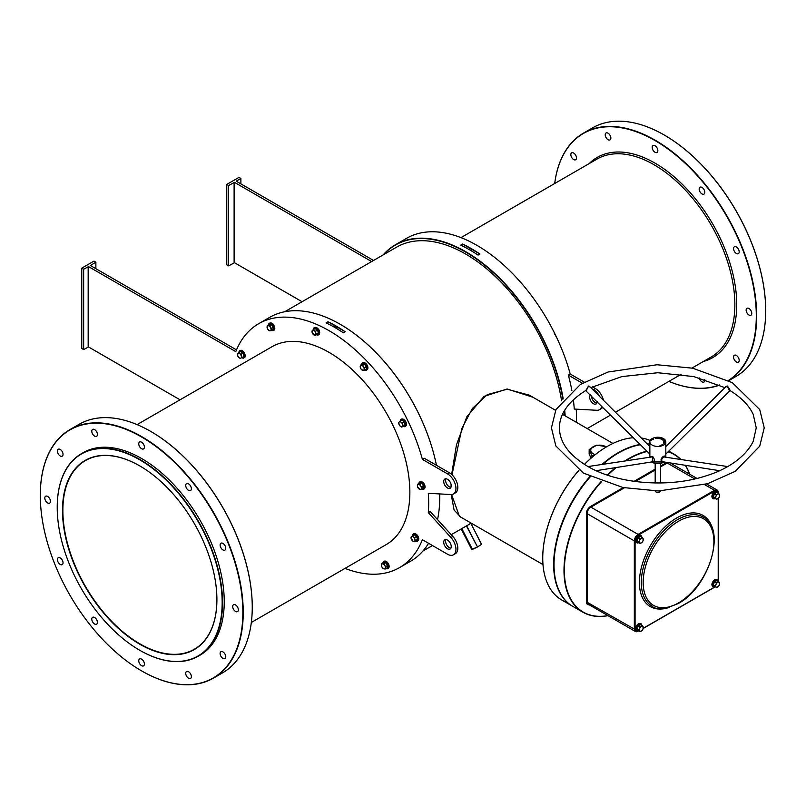 <?xml version="1.0" encoding="UTF-8"?>
<svg xmlns="http://www.w3.org/2000/svg" width="806" height="806" viewBox="0 0 806 806"><rect width="100%" height="100%" fill="white"/><g stroke="black" fill="none" stroke-linecap="round" stroke-linejoin="round"><path stroke-width="1.21" d="M139.7 644.165A109.183 63.039 60 0 1 62.495 510.44A109.183 63.039 60 0 1 139.7 465.868L139.7 465.868A109.183 63.039 60 0 1 216.905 599.593A109.183 63.039 60 0 1 139.7 644.165M139.791 465.928A108.921 62.888 -120 0 0 85.426 460.579A108.921 62.888 -120 0 0 68.732 547.858A108.921 62.888 -120 0 0 139.881 643.843A108.921 62.888 -120 0 0 194.347 649.233A108.921 62.888 -120 0 0 216.905 599.483M564.754 415.614A140.566 81.154 -120 0 0 564.381 410.768M562.87 399.232A140.566 81.154 -120 0 0 484.99 265.446A140.566 81.154 -120 0 0 383.626 254.636M383.112 254.938A140.838 81.315 60 0 1 395.403 244.762A140.838 81.315 60 0 1 494.028 272.74A140.838 81.315 60 0 1 563.192 398.859M564.704 410.234A140.838 81.315 60 0 1 565.147 415.846M340.283 324.334A140.566 81.154 60 0 1 340.374 324.385A140.566 81.154 60 0 1 436.469 465.324A140.838 81.315 -120 0 0 340.182 324.274A140.838 81.315 -120 0 0 269.768 317.302L258.666 323.71A140.838 81.315 60 0 1 422.394 459.37L424.278 458.282L449.365 472.759A11.969 6.911 -120 0 1 457.183 483.308A11.969 6.911 -120 0 1 455.34 492.899L453.466 493.987A11.969 6.911 -120 0 0 455.299 484.396A11.969 6.911 -120 0 0 447.481 473.847L422.394 459.37M439.744 493.927A140.566 81.154 60 0 1 439.764 496.546L439.764 496.758A140.838 81.315 -120 0 0 439.744 493.927M57.226 507.407A116.628 67.341 -120 0 0 139.7 650.24A116.628 67.341 -120 0 0 222.164 602.626A116.628 67.341 -120 0 0 139.7 459.783A116.628 67.341 -120 0 0 57.226 507.407L57.226 507.186A116.9 67.492 60 0 1 81.436 453.677A116.9 67.492 60 0 1 171.517 484.99A116.9 67.492 60 0 1 222.547 602.626A116.9 67.492 60 0 1 198.336 656.144A116.9 67.492 60 0 1 139.881 650.351A116.9 67.492 60 0 1 139.791 650.301M542.74 558.054A90.967 52.521 -60 0 1 542.74 557.943A90.967 52.521 -60 0 1 578.879 470.321M584.4 464.387A90.967 52.521 -60 0 1 607.059 446.544L607.25 446.433A91.229 52.672 120 0 0 584.441 464.407M578.92 470.351A91.229 52.672 120 0 0 542.74 558.165A91.229 52.672 120 0 0 561.631 599.926L572.542 606.223A91.229 52.672 -60 0 1 589.901 476.558M640.468 444.721A91.229 52.672 120 0 0 618.534 452.952L618.343 453.053A90.967 52.521 120 0 0 602.777 464.256A90.967 52.521 -60 0 1 618.343 453.053L618.534 452.952A91.229 52.672 120 0 0 602.848 464.246M590.254 476.729A90.967 52.521 120 0 0 554.024 564.573A90.967 52.521 -60 0 1 554.024 564.462A90.967 52.521 -60 0 1 590.254 476.729M602.082 464.357A91.229 52.672 -60 0 1 618.152 452.73A91.229 52.672 -60 0 1 640.226 444.479M150.893 431.502A143.226 82.696 60 0 1 150.984 431.553A143.226 82.696 60 0 1 252.258 606.978L252.258 607.19A143.498 82.847 -120 0 0 150.793 431.452A143.498 82.847 -120 0 0 79.048 424.339L70.021 429.548A143.498 82.847 60 0 1 180.594 467.994A143.498 82.847 60 0 1 243.231 612.399A143.498 82.847 60 0 1 213.509 678.088A143.498 82.847 60 0 1 141.765 670.985A143.498 82.847 60 0 1 141.675 670.935M40.3 495.458A143.226 82.696 -120 0 0 141.574 670.874A143.226 82.696 -120 0 0 242.858 612.399A143.226 82.696 -120 0 0 141.574 436.983A143.226 82.696 -120 0 0 40.3 495.458L40.3 495.237A143.498 82.847 60 0 1 70.021 429.548M664.325 135.065A143.226 82.696 60 0 1 664.426 135.126A143.226 82.696 60 0 1 765.7 310.542L765.7 310.763A143.498 82.847 -120 0 0 664.235 135.015A143.498 82.847 -120 0 0 592.491 127.912L583.463 133.121A143.498 82.847 60 0 1 694.037 171.567A143.498 82.847 60 0 1 756.673 315.972A143.498 82.847 60 0 1 728.654 380.623M728.372 380.482A143.226 82.696 -120 0 0 756.3 315.972A143.226 82.696 -120 0 0 661.998 144.858A143.226 82.696 -120 0 0 554.699 183.506A143.498 82.847 60 0 1 583.463 133.121M555.576 410.314L529.351 395.182L507.216 389.217L487.368 394.597L472.346 408.501L461.848 428.49L452.005 474.774M451.602 494.541L459.4 516.334L542.992 564.593M460.8 517.14L454.11 510.087L451.229 494.552M451.058 487.026L451.098 484.527M451.652 474.462L456.458 444.872L466.785 416.863L484.053 396.401L507.125 388.986L532.897 397.227M188.554 678.249A3.99 2.307 60 0 1 185.944 674.733A3.99 2.307 60 0 1 186.559 671.539A3.99 2.307 60 0 1 188.554 671.73A3.99 2.307 60 0 1 191.153 675.247A3.99 2.307 60 0 1 190.548 678.451A3.99 2.307 60 0 1 188.554 678.249M141.574 665.665A3.99 2.307 60 0 1 138.975 662.149A3.99 2.307 60 0 1 139.579 658.955A3.99 2.307 60 0 1 141.574 659.147A3.99 2.307 60 0 1 144.183 662.663A3.99 2.307 60 0 1 143.569 665.867A3.99 2.307 60 0 1 141.574 665.665M94.604 624.015A3.99 2.307 60 0 1 92.005 620.499A3.99 2.307 60 0 1 92.609 617.295A3.99 2.307 60 0 1 94.604 617.497A3.99 2.307 60 0 1 97.214 621.013A3.99 2.307 60 0 1 96.599 624.207A3.99 2.307 60 0 1 94.604 624.015M60.218 564.452A3.99 2.307 60 0 1 57.619 560.936A3.99 2.307 60 0 1 58.223 557.742A3.99 2.307 60 0 1 60.218 557.943A3.99 2.307 60 0 1 62.828 561.46A3.99 2.307 60 0 1 62.213 564.653A3.99 2.307 60 0 1 60.218 564.452M47.635 502.954A3.99 2.307 60 0 1 45.025 499.438A3.99 2.307 60 0 1 45.64 496.234A3.99 2.307 60 0 1 47.635 496.436A3.99 2.307 60 0 1 50.244 499.952A3.99 2.307 60 0 1 49.629 503.146A3.99 2.307 60 0 1 47.635 502.954M60.218 455.974A3.99 2.307 60 0 1 57.619 452.468A3.99 2.307 60 0 1 58.223 449.264A3.99 2.307 60 0 1 60.218 449.466A3.99 2.307 60 0 1 62.828 452.982A3.99 2.307 60 0 1 62.213 456.176A3.99 2.307 60 0 1 60.218 455.974M94.604 436.127A3.99 2.307 60 0 1 92.005 432.61A3.99 2.307 60 0 1 92.609 429.417A3.99 2.307 60 0 1 94.604 429.608A3.99 2.307 60 0 1 97.214 433.124A3.99 2.307 60 0 1 96.599 436.328A3.99 2.307 60 0 1 94.604 436.127M141.574 448.71A3.99 2.307 60 0 1 138.975 445.194A3.99 2.307 60 0 1 139.579 442A3.99 2.307 60 0 1 141.574 442.202A3.99 2.307 60 0 1 144.183 445.708A3.99 2.307 60 0 1 143.569 448.912A3.99 2.307 60 0 1 141.574 448.71M188.554 490.36A3.99 2.307 60 0 1 185.944 486.844A3.99 2.307 60 0 1 186.559 483.65A3.99 2.307 60 0 1 188.554 483.852A3.99 2.307 60 0 1 191.153 487.368A3.99 2.307 60 0 1 190.548 490.562A3.99 2.307 60 0 1 188.554 490.36M222.93 549.924A3.99 2.307 60 0 1 220.33 546.408A3.99 2.307 60 0 1 220.935 543.204A3.99 2.307 60 0 1 222.93 543.405A3.99 2.307 60 0 1 225.539 546.921A3.99 2.307 60 0 1 224.924 550.115A3.99 2.307 60 0 1 222.93 549.924M235.523 611.422A3.99 2.307 60 0 1 232.914 607.905A3.99 2.307 60 0 1 233.528 604.712A3.99 2.307 60 0 1 235.523 604.913A3.99 2.307 60 0 1 238.123 608.429A3.99 2.307 60 0 1 237.518 611.623A3.99 2.307 60 0 1 235.523 611.422M222.93 658.401A3.99 2.307 60 0 1 220.33 654.885A3.99 2.307 60 0 1 220.935 651.681A3.99 2.307 60 0 1 222.93 651.883A3.99 2.307 60 0 1 225.539 655.399A3.99 2.307 60 0 1 224.924 658.593A3.99 2.307 60 0 1 222.93 658.401M748.965 308.476A3.99 2.307 -120 0 0 746.971 308.285A3.99 2.307 -120 0 0 746.356 311.479A3.99 2.307 -120 0 0 748.965 314.995A3.99 2.307 -120 0 0 750.96 315.186A3.99 2.307 -120 0 0 751.565 311.993A3.99 2.307 -120 0 0 748.965 308.476M699.286 377.923A3.99 2.307 -120 0 0 701.986 381.822A3.99 2.307 -120 0 0 703.981 382.014A3.99 2.307 -120 0 0 704.746 379.475M736.372 246.979A3.99 2.307 -120 0 0 734.377 246.777A3.99 2.307 -120 0 0 733.772 249.971A3.99 2.307 -120 0 0 736.372 253.487A3.99 2.307 -120 0 0 738.367 253.689A3.99 2.307 -120 0 0 738.981 250.485A3.99 2.307 -120 0 0 736.372 246.979M701.986 187.415A3.99 2.307 -120 0 0 699.991 187.214A3.99 2.307 -120 0 0 699.386 190.418A3.99 2.307 -120 0 0 701.986 193.934A3.99 2.307 -120 0 0 703.981 194.125A3.99 2.307 -120 0 0 704.595 190.931A3.99 2.307 -120 0 0 701.986 187.415M655.016 145.765A3.99 2.307 -120 0 0 653.021 145.564A3.99 2.307 -120 0 0 652.417 148.767A3.99 2.307 -120 0 0 655.016 152.284A3.99 2.307 -120 0 0 657.011 152.475A3.99 2.307 -120 0 0 657.625 149.281A3.99 2.307 -120 0 0 655.016 145.765M608.046 133.181A3.99 2.307 -120 0 0 606.052 132.98A3.99 2.307 -120 0 0 605.437 136.174A3.99 2.307 -120 0 0 608.046 139.69A3.99 2.307 -120 0 0 610.041 139.891A3.99 2.307 -120 0 0 610.656 136.698A3.99 2.307 -120 0 0 608.046 133.181M573.66 153.029A3.99 2.307 -120 0 0 571.666 152.838A3.99 2.307 -120 0 0 571.051 156.032A3.99 2.307 -120 0 0 573.66 159.548A3.99 2.307 -120 0 0 575.655 159.749A3.99 2.307 -120 0 0 576.27 156.545A3.99 2.307 -120 0 0 573.66 153.029M736.372 355.446A3.99 2.307 -120 0 0 734.377 355.255A3.99 2.307 -120 0 0 733.772 358.448A3.99 2.307 -120 0 0 736.372 361.965A3.99 2.307 -120 0 0 738.367 362.166A3.99 2.307 -120 0 0 738.981 358.962A3.99 2.307 -120 0 0 736.372 355.446M251.331 622.474L386.205 544.604A114.24 65.951 -120 0 0 409.861 492.305A114.24 65.951 -120 0 0 360 377.349A114.24 65.951 -120 0 0 271.965 346.741L137.091 424.611M81.436 453.677L83.129 452.7A116.9 67.492 60 0 1 173.209 484.013A116.9 67.492 60 0 1 224.239 601.649A116.9 67.492 60 0 1 200.029 655.167L198.336 656.144M445.93 478.774A5.32 3.073 -120 0 0 449.365 486.884A5.32 3.073 -120 0 0 450.907 487.388M447.481 479.278A5.32 3.073 -120 0 0 444.821 479.016A5.32 3.073 -120 0 0 444.005 483.278A5.32 3.073 -120 0 0 447.481 487.962A5.32 3.073 -120 0 0 450.141 488.235A5.32 3.073 -120 0 0 450.957 483.963A5.32 3.073 -120 0 0 447.481 479.278M450.907 548.201A5.32 3.073 60 0 1 449.365 547.687A5.32 3.073 60 0 1 445.93 539.577M447.481 548.775A5.32 3.073 60 0 1 444.005 544.09A5.32 3.073 60 0 1 444.821 539.818A5.32 3.073 60 0 1 447.481 540.091A5.32 3.073 60 0 1 450.957 544.775A5.32 3.073 60 0 1 450.141 549.037A5.32 3.073 60 0 1 447.481 548.775M590.536 394.91A5.32 3.073 -120 0 0 590.022 399.232A5.32 3.073 -120 0 0 593.428 403.705A5.32 3.073 -120 0 0 596.087 403.967A5.32 3.073 -120 0 0 597.186 401.539M591.544 395.917A5.32 3.073 -120 0 0 595.302 402.617A5.32 3.073 -120 0 0 596.853 403.131M335.85 328.072A1.33 0.766 0 0 0 336.999 327.317A1.33 0.766 0 0 0 336.606 326.773A1.33 0.766 0 0 0 335.246 326.591A1.33 0.766 0 0 0 334.349 327.206M470.503 250.334A1.33 0.766 -0 0 0 471.661 249.568A1.33 0.766 -0 0 0 471.268 249.024A1.33 0.766 -0 0 0 469.908 248.842A1.33 0.766 -0 0 0 469.011 249.467M606.283 446.998A8.775 5.068 0 0 0 605.739 446.645A8.775 5.068 0 0 0 593.327 446.645A8.775 5.068 0 0 0 593.327 453.818A8.775 5.068 0 0 0 595.221 454.644M607.14 446.776L596.752 445.164L589.156 449.557L591.936 455.551L591.936 457.355M460.74 245.125L462.624 244.037A140.838 81.315 60 0 1 479.923 254.021L478.039 255.109A140.838 81.315 -120 0 0 460.74 245.125M576.23 409.156A140.838 81.315 60 0 1 576.502 417.82A140.838 81.315 60 0 1 576.421 422.354M395.403 244.762L406.496 238.364A140.838 81.315 60 0 1 570.225 374.024L568.341 375.112A140.838 81.315 60 0 1 571.867 390.507M573.338 399.806A140.838 81.315 60 0 1 574.265 409.055L596.914 410.284A11.969 6.911 -120 0 0 599.412 409.73A11.969 6.911 -120 0 0 601.719 406.073M345.26 331.77L343.376 332.848A140.838 81.315 -120 0 0 326.077 322.863L327.961 321.775A140.838 81.315 60 0 1 345.26 331.77L327.961 321.775M453.466 493.987A11.969 6.911 -120 0 1 450.967 494.541L428.318 493.312A140.838 81.315 60 0 1 428.671 503.166A140.838 81.315 60 0 1 428.318 512.616L430.203 511.538L452.851 536.464A11.969 6.911 60 0 1 455.34 553.712L453.466 554.8A11.969 6.911 60 0 1 447.481 554.206L422.394 539.718A140.838 81.315 60 0 1 399.504 567.636A140.838 81.315 60 0 1 345.018 568.381M88.539 266.615L88.539 346.973L83.653 349.582L81.769 348.494L81.769 268.136L83.653 269.224L88.539 266.615L235.775 351.628A140.838 81.315 60 0 1 258.666 323.71M284.72 311.741L396.542 247.18A138.179 79.774 60 0 1 494.249 275.501A138.179 79.774 60 0 1 561.56 400.834M562.971 413.357A138.179 79.774 60 0 1 563.062 414.637M180.05 399.806L88.539 346.973M428.318 512.616L450.967 537.542A11.969 6.911 60 0 1 453.466 554.8M236.501 349.875L90.423 265.537L95.874 262.172L94 261.084L81.769 268.136M650.19 440.539A91.229 52.672 120 0 0 641.254 437.99M633.456 437.729A91.229 52.672 120 0 0 607.25 446.433L607.059 446.544M647.218 443.935A91.229 52.672 -60 0 1 649.858 444.046M399.504 567.636L410.597 561.238A140.838 81.315 -120 0 0 428.56 543.284M437.547 519.618A140.838 81.315 -120 0 0 439.764 496.758M466.412 525.935L464.931 526.792M589.156 449.557L589.156 454.06L591.04 458.13M591.936 455.551L594.223 455.45M373.531 260.459L236.37 181.269M603.442 400.27A11.969 6.911 -120 0 0 595.302 388.502L592.41 386.83M584.269 382.135L570.225 374.024M599.412 409.73L601.286 408.642A11.969 6.911 -120 0 0 602.797 407.141M599.825 396.663A11.969 6.911 -120 0 0 593.428 389.59L591.785 388.643M582.385 383.223L568.341 375.112M371.647 261.547L234.486 182.358L234.486 262.716L228.652 265.859L226.778 264.771L226.778 184.423L228.652 185.511L234.486 182.358M302.059 301.726L234.486 262.716M240.883 183.879L240.883 178.448L238.999 177.36L226.778 184.423M240.883 178.448L236.37 181.058M719.647 385.097A143.498 82.847 60 0 1 668.909 381.389A143.226 82.696 -120 0 0 719.355 384.966M728.705 380.654L735.979 376.452A143.498 82.847 -120 0 0 765.7 310.763M228.652 265.859L228.652 185.511M234.113 262.716L234.113 182.358M213.509 678.088L222.537 672.879A143.498 82.847 -120 0 0 252.258 607.19M95.874 268.68L95.874 262.172M88.166 346.973L88.166 266.615M83.653 349.582L83.653 269.224M472.538 549.329L471.53 549.087L461.213 528.938L471.883 549.198M461.818 528.595L472.346 549.148L477.374 547.052L481.504 544.382L470.885 523.356M461.687 528.665L472.205 549.208L477.354 547.062L481.595 544.312L470.916 523.447L481.595 544.322L477.384 547.042M466.654 525.794L477.384 546.76L466.462 526.016L470.976 523.124M462.624 244.037L479.923 254.021M725.249 387.283L725.42 386.558L727.415 386.034L729.38 388.845C730.307 390.769 730.276 391.101 729.289 389.852M586.002 390.154L588.833 385.933L590.425 387.283M727.637 466.563L663.983 456.952C661.303 458.997 660.94 460.599 662.885 461.767L662.844 461.757M663.479 461.798L662.532 462.05C660.275 460.639 660.588 458.715 663.479 456.246L665.071 456.74M596.138 470.684L653.011 461.747L652.346 457.415L651.691 456.952L588.037 466.563M650.603 456.74L652.92 456.78C655.49 460.72 655.026 462.201 651.55 461.244M728.956 389.983L727.475 386.517L725.642 386.9L665.816 446.574M649.858 446.574L590.042 386.9L588.199 386.517L586.436 390.245M590.304 476.759A91.229 52.672 120 0 0 554.024 564.684A91.229 52.672 120 0 0 572.915 606.444L582.889 612.197A91.229 52.672 -60 0 1 601.256 481.404M647.238 451.471A90.967 52.521 120 0 0 628.69 459.027A90.967 52.521 120 0 0 626.091 460.589M616.389 467.5A90.967 52.521 120 0 0 607.704 475.208M601.629 481.535A90.967 52.521 120 0 0 564.452 574.265A90.967 52.521 120 0 0 607.875 615.593M607.986 615.663A91.229 52.672 -60 0 1 582.889 612.197M607.301 475.077A91.229 52.672 -60 0 1 615.653 467.611M625.144 460.74A91.229 52.672 -60 0 1 628.499 458.705A91.229 52.672 -60 0 1 646.926 451.169M663.479 445.114A7.979 4.604 180 0 1 654.784 446.111A7.979 4.604 180 0 1 649.858 441.859A7.979 4.604 180 0 1 652.195 438.595A7.979 4.604 180 0 1 660.89 437.598A7.979 4.604 180 0 1 665.816 441.859A7.979 4.604 180 0 1 663.479 445.114M660.497 490.955A2.66 1.531 180 0 1 659.721 491.932A2.66 1.531 180 0 1 656.91 492.285A2.66 1.531 180 0 1 655.187 490.955M659.983 445.386L660.769 445.668L659.983 445.386M664.517 442.887A6.911 3.99 0 0 0 664.759 441.859A6.911 3.99 0 0 0 656.054 438.001L655.429 438.444L656.326 438.595A5.854 3.375 180 0 1 663.691 441.859A5.854 3.375 180 0 1 663.489 442.726L664.517 442.988M661.474 445.174L661.998 444.972L661.474 445.174M661.907 444.771L662.814 444.882L661.907 444.771M652.709 439.048L653.505 439.149L652.709 439.048M652.931 439.411L652.024 439.391L652.931 439.411M651.812 440.026L651.288 440.086L651.812 440.026M689.543 474.119A90.967 52.521 120 0 0 685.261 465.294M680.244 459.118A90.967 52.521 120 0 0 668.073 451.844M649.858 444.237A91.229 52.672 120 0 0 647.43 444.156M668.315 451.602A91.229 52.672 -60 0 1 674.118 454.181A91.229 52.672 -60 0 1 680.586 459.178M685.453 465.324A91.229 52.672 -60 0 1 689.664 474.19M664.749 442.071A6.911 3.99 0 0 0 656.054 438.434L656.054 438.001M663.681 442.071A5.854 3.375 180 0 1 663.691 442.293A5.854 3.375 180 0 1 663.55 443.038M413.589 535.174L414.324 534.519L416.742 536.282L417.669 539.416L415.997 540.685M411.191 538.761A2.791 1.612 60 0 1 411.453 536.655A2.791 1.612 60 0 1 413.276 536.836L412.329 535.909L410.939 537.189L412.763 541.058A2.791 1.612 60 0 1 411.191 538.761M414.586 541.239A2.791 1.612 60 0 1 412.763 541.058L414.062 541.783L415.453 540.494L414.848 539.123A2.791 1.612 60 0 1 414.586 541.239M414.848 539.123A2.791 1.612 -120 0 0 413.276 536.836L414.586 537.562L414.848 539.123M415.453 540.494L417.327 539.416L416.188 540.786L414.062 541.783M417.669 539.416L416.45 536.484L414.586 537.562M416.742 536.282L414.193 534.831L412.329 535.909M714.469 586.425L713.018 584.793L714.227 581.66L716.665 580.26L717.018 580.703M717.683 586.959A2.791 1.612 -60 0 1 715.97 586.808A2.791 1.612 -60 0 1 715.97 584.531L715.224 585.902L716.373 587.524L718.65 586.204L719.395 584.834A2.791 1.612 -60 0 1 717.683 586.959M719.395 582.557A2.791 1.612 -60 0 1 719.395 584.834L719.395 582.557L718.65 581.64L717.683 582.406A2.791 1.612 -60 0 1 719.395 582.557M717.683 582.406A2.791 1.612 120 0 0 715.97 584.531L716.373 582.96L717.683 582.406M718.65 581.64L716.786 580.562L714.499 581.882L713.36 584.824L716.373 587.524M714.227 581.66L716.373 582.96M713.018 584.793L715.224 585.902M714.469 498.259L713.018 496.627L714.227 493.484L716.665 492.083L717.018 492.526M717.683 498.793A2.791 1.612 -60 0 1 715.97 498.642A2.791 1.612 -60 0 1 715.97 496.355L715.224 497.725L716.373 499.347L718.65 498.027L719.395 496.667A2.791 1.612 -60 0 1 717.683 498.793M719.395 494.38A2.791 1.612 -60 0 1 719.395 496.667L719.395 494.38L718.65 493.474L717.683 494.229A2.791 1.612 -60 0 1 719.395 494.38M717.683 494.229A2.791 1.612 120 0 0 715.97 496.355L716.373 494.783L717.683 494.229M718.65 493.474L716.786 492.395L714.499 493.715L713.36 496.647L716.373 499.347M714.227 493.484L716.373 494.783M713.018 496.627L715.224 497.725M638.11 542.337L636.659 540.705L637.868 537.572L640.307 536.171L640.659 536.615M641.324 542.881A2.791 1.612 -60 0 1 639.621 542.72A2.791 1.612 -60 0 1 639.621 540.443L638.866 541.813L640.014 543.435L642.291 542.116L643.037 540.745A2.791 1.612 -60 0 1 641.324 542.881M643.037 538.468A2.791 1.612 -60 0 1 643.037 540.745L643.037 538.468L642.291 537.552L641.324 538.317A2.791 1.612 -60 0 1 643.037 538.468M641.324 538.317A2.791 1.612 120 0 0 639.621 540.443L640.014 538.871L641.324 538.317M642.291 537.552L640.427 536.474L638.14 537.793L637.002 540.735L640.014 543.435M637.868 537.572L640.014 538.871M636.659 540.705L638.866 541.813M638.11 630.514L636.659 628.882L637.868 625.748L640.307 624.338L640.659 624.781M641.324 631.048A2.791 1.612 -60 0 1 639.621 630.897A2.791 1.612 -60 0 1 639.621 628.609L638.866 629.98L640.014 631.602L642.291 630.292L643.037 628.922A2.791 1.612 -60 0 1 641.324 631.048M643.037 626.635A2.791 1.612 -60 0 1 643.037 628.922L643.037 626.635L642.291 625.728L641.324 626.484A2.791 1.612 -60 0 1 643.037 626.635M641.324 626.484A2.791 1.612 120 0 0 639.621 628.609L640.014 627.048L641.324 626.484M642.291 625.728L640.427 624.65L638.14 625.97L637.002 628.902L640.014 631.602M637.868 625.748L640.014 627.048M636.659 628.882L638.866 629.98M554.306 333.392L556.402 337.089M515.548 276.68L517.009 278.221M421.357 489.484L421.649 487.046L420.571 485.827A2.791 1.612 60 0 1 421.326 488.365A2.791 1.612 60 0 1 420.117 489.484L423.533 488.476L423.513 485.968L421.709 483.318L419.674 482.824L421.921 483.046L423.855 485.867L423.11 488.466M418.163 488.053A2.791 1.612 60 0 1 417.407 485.504A2.791 1.612 60 0 1 418.616 484.396L417.74 484.184L417.437 486.623L420.117 489.484A2.791 1.612 60 0 1 418.163 488.053M420.571 485.827A2.791 1.612 -120 0 0 418.616 484.396L419.845 484.396L420.571 485.827M423.855 485.867L421.649 487.046M421.921 483.046L419.845 484.396M419.604 483.106L417.74 484.184M401.328 420.551L402.063 419.896L404.481 421.649L405.408 424.782L403.735 426.052M400.501 426.424A2.791 1.612 60 0 1 398.93 424.137A2.791 1.612 60 0 1 399.192 422.022L398.678 422.566L399.544 425.497L401.801 427.15L402.325 426.606A2.791 1.612 60 0 1 400.501 426.424M402.587 424.5A2.791 1.612 60 0 1 402.325 426.606L403.191 425.87L402.325 422.928L401.015 422.203A2.791 1.612 60 0 1 402.587 424.5M401.015 422.203A2.791 1.612 -120 0 0 399.192 422.022L400.068 421.276L401.015 422.203M405.408 424.782L401.801 427.15M402.325 422.928L404.189 421.85L405.065 424.792L403.191 425.87M404.481 421.649L401.932 420.198L400.068 421.276M364.161 370.407L364.463 367.969L362.66 365.32L361.42 365.32A2.791 1.612 60 0 1 363.385 366.75A2.791 1.612 60 0 1 364.141 369.289A2.791 1.612 60 0 1 362.932 370.407L366.347 369.39L366.327 366.891L364.524 364.241L362.488 363.738L364.735 363.969L366.67 366.79L366.347 369.39L365.098 369.339M362.932 370.407A2.791 1.612 60 0 1 360.977 368.977A2.791 1.612 60 0 1 360.222 366.428L360.977 368.977L362.932 370.407M361.42 365.32A2.791 1.612 -120 0 0 360.222 366.428L360.544 365.108L361.42 365.32M366.67 366.79L364.463 367.969M364.735 363.969L362.66 365.32M362.418 364.03L360.544 365.108M314.421 329.039L315.277 328.274L317.685 330.037L318.612 333.17L316.939 334.43M315.529 334.994A2.791 1.612 60 0 1 313.705 334.802A2.791 1.612 60 0 1 312.144 332.515L315.015 335.528L316.405 334.248L315.791 332.878A2.791 1.612 60 0 1 315.529 334.994M314.229 330.581A2.791 1.612 60 0 1 315.791 332.878L315.529 331.306L313.272 329.654L312.406 330.4A2.791 1.612 60 0 1 314.229 330.581M312.406 330.4A2.791 1.612 -120 0 0 312.144 332.515L312.406 330.4M318.612 333.17L315.015 335.528M317.685 330.037L318.269 333.17L316.405 334.248M313.272 329.654L315.136 328.576L317.403 330.228L315.529 331.306M271.028 330.792L271.32 328.354L269.516 325.705L267.411 325.493L267.078 326.813A2.791 1.612 60 0 1 268.287 325.705A2.791 1.612 60 0 1 270.242 327.135A2.791 1.612 60 0 1 270.997 329.674A2.791 1.612 60 0 1 269.798 330.792L273.204 329.785L273.194 327.276L271.38 324.627L269.345 324.133L271.602 324.355L273.526 327.176L272.791 329.775M267.078 326.813A2.791 1.612 -120 0 0 267.834 329.362L269.798 330.792A2.791 1.612 60 0 1 267.834 329.362L267.078 326.813M273.526 327.176L271.32 328.354M271.602 324.355L269.516 325.705M269.275 324.415L267.411 325.493M240.007 351.93L240.742 351.275L243.16 353.038L244.087 356.171L242.415 357.441M241.266 355.889A2.791 1.612 60 0 1 241.004 357.995A2.791 1.612 60 0 1 239.181 357.814L240.48 358.539L241.871 357.249L241.004 354.318L239.694 353.592A2.791 1.612 60 0 1 241.266 355.889M237.871 353.411A2.791 1.612 60 0 1 239.694 353.592L238.737 352.665L237.871 353.411L237.609 355.517A2.791 1.612 60 0 1 237.871 353.411M237.609 355.517A2.791 1.612 -120 0 0 239.181 357.814L237.609 355.517M240.48 358.539L241.871 357.249M244.087 356.171L242.868 353.24L241.004 354.318M243.16 353.038L240.611 351.587L238.737 352.665M385.399 568.945L385.379 567.827A2.791 1.612 60 0 1 384.17 568.945L387.263 567.867L387.565 565.429L385.762 562.79L383.727 562.286L385.973 562.507L387.908 565.338L387.162 567.928M381.46 564.976A2.791 1.612 60 0 1 382.659 563.857A2.791 1.612 60 0 1 384.623 565.288L383.898 563.857L381.782 563.656L381.49 566.084L382.215 567.515A2.791 1.612 60 0 1 381.46 564.976M384.17 568.945A2.791 1.612 60 0 1 382.215 567.515L384.17 568.945M385.379 567.827A2.791 1.612 -120 0 0 384.623 565.288L385.701 566.507L385.379 567.827M383.656 562.578L381.782 563.656M387.908 565.338L385.701 566.507M385.973 562.507L383.898 563.857M691.991 368.06L711.194 356.977A114.24 65.951 -120 0 0 734.86 304.678A114.24 65.951 -120 0 0 684.989 189.712A114.24 65.951 -120 0 0 596.964 159.104L460.982 237.619M589.156 163.608A115.57 66.727 60 0 1 680.476 182.529A115.57 66.727 60 0 1 736.734 304.678A115.57 66.727 60 0 1 703.396 361.481M595.302 388.502L593.428 389.59M447.481 473.847L449.365 472.759M450.967 537.542L452.851 536.464M651.701 461.949A7.979 4.604 0 0 0 663.479 462.271A7.979 4.604 0 0 0 663.983 461.949M663.298 462.382A7.717 4.453 180 0 1 652.296 462.322M664.678 456.7L664.285 455.984M652.346 457.415L652.92 456.78M677.584 519.618A51.332 29.641 120 0 0 644.054 564.855A51.332 29.641 120 0 0 651.923 605.991C655.671 610.172 664.446 609.346 678.249 603.513C709.119 587.443 727.042 528.545 703.255 517.079A51.332 29.641 120 0 0 677.584 519.618M678.531 521.25A50.002 28.865 120 0 0 643.168 582.486A50.002 28.865 120 0 0 678.531 602.898A50.002 28.865 120 0 0 713.884 541.662A50.002 28.865 120 0 0 678.531 521.25M669.171 607.432A52.662 30.406 -60 0 1 639.601 578.043A52.662 30.406 -60 0 1 676.647 517.986A52.662 30.406 -60 0 1 713.129 531.295M589.065 604.742A5.854 3.375 -60 0 1 586.375 601.82L586.375 513.644A5.854 3.375 -60 0 1 590.506 506.48L623.24 487.58M634.05 481.343L655.177 469.142M660.497 466.07L666.854 462.402L667.247 463.047L660.497 466.936M718.206 581.126A4.786 2.761 120 0 0 718.206 581.076L718.206 498.43M718.206 492.96L718.206 492.909A4.786 2.761 120 0 0 714.821 490.955L638.473 535.033A4.786 2.761 120 0 0 635.088 540.897L635.088 629.073A4.786 2.761 120 0 0 638.473 631.027L638.513 630.997M643.248 628.267L714.821 586.939A4.786 2.761 120 0 0 714.872 586.909M586.375 601.82L634.332 629.073L634.332 540.897L587.121 513.644L587.121 601.82A5.32 3.073 120 0 0 588.229 604.248L635.43 631.511A5.32 3.073 -60 0 1 634.332 629.073L635.088 629.073M624.368 487.801L590.889 507.135L638.09 534.388L714.448 490.3L704.605 484.618M694.742 478.925L667.247 463.047A5.32 3.073 120 0 1 668.255 462.624M655.177 470.009L635.269 481.504M638.09 631.239A5.32 3.073 -60 0 1 635.43 631.511L638.09 631.239M635.088 540.897L634.332 540.897A5.32 3.073 -60 0 1 638.09 534.388L638.473 535.033M590.506 506.48L590.889 507.135A5.32 3.073 120 0 0 587.121 513.644L586.375 513.644M714.821 490.955L714.448 490.3A5.32 3.073 -60 0 1 717.108 490.038A5.32 3.073 -60 0 1 718.206 492.476L718.368 493.312M718.206 492.909L717.108 490.038L706.661 484.003M418.526 537.562A4.04 2.337 -120 0 0 413.891 533.774M415.483 540.957A4.151 2.398 -120 0 0 418.153 537.824A4.151 2.398 -120 0 0 414.889 533.894A4.151 2.398 -120 0 0 412.501 535.799M417.941 540.776A4.04 2.337 -120 0 0 418.556 537.673M714.821 579.736A4.04 2.337 120 0 0 712.192 583.262A4.04 2.337 120 0 0 712.766 586.516M718.196 581.378A4.151 2.398 120 0 0 715.265 579.897A4.151 2.398 120 0 0 712.333 584.874A4.151 2.398 120 0 0 715.083 586.778M714.821 491.559A4.04 2.337 120 0 0 712.192 495.086A4.04 2.337 120 0 0 712.766 498.34M718.196 493.212A4.151 2.398 120 0 0 715.265 491.72A4.151 2.398 120 0 0 712.333 496.698A4.151 2.398 120 0 0 715.083 498.602M638.473 535.647A4.04 2.337 120 0 0 635.833 539.174A4.04 2.337 120 0 0 636.408 542.428M641.838 537.29A4.151 2.398 120 0 0 638.906 535.809A4.151 2.398 120 0 0 635.974 540.786A4.151 2.398 120 0 0 638.725 542.69M638.473 623.814A4.04 2.337 120 0 0 635.833 627.34A4.04 2.337 120 0 0 636.408 630.594M641.838 625.466A4.151 2.398 120 0 0 638.906 623.975A4.151 2.398 120 0 0 635.974 628.952A4.151 2.398 120 0 0 638.725 630.856M423.946 483.64A4.04 2.337 -120 0 0 420.238 481.766M418.828 483.56L424.006 483.63L422.022 489.091A4.151 2.398 -120 0 0 424.611 488.114A4.151 2.398 -120 0 0 423.573 483.882A4.151 2.398 -120 0 0 420.611 481.756A4.151 2.398 -120 0 0 418.868 483.54M424.288 488.768A4.04 2.337 -120 0 0 423.966 483.681M403.816 419.493A4.04 2.337 -120 0 0 401.63 419.14M403.222 426.334A4.151 2.398 -120 0 0 406.113 424.812A4.151 2.398 -120 0 0 403.564 419.785A4.151 2.398 -120 0 0 400.239 421.175L401.197 419.029L403.957 419.483C407.856 423.956 407.483 426.162 402.829 426.112M405.67 426.142A4.04 2.337 -120 0 0 406.315 423.14A4.04 2.337 -120 0 0 403.997 419.614M364.876 369.994A4.151 2.398 -120 0 0 365.723 370.246A4.151 2.398 -120 0 0 367.314 366.73A4.151 2.398 -120 0 0 363.476 362.68A4.151 2.398 -120 0 0 361.672 364.453M367.093 369.692A4.04 2.337 -120 0 0 367.405 365.712A4.04 2.337 -120 0 0 363.949 362.529M316.426 334.712A4.151 2.398 -120 0 0 318.713 334.712A4.151 2.398 -120 0 0 318.179 329.644A4.151 2.398 -120 0 0 314.058 327.891A4.151 2.398 -120 0 0 313.453 329.553L314.118 327.619C318.823 328.133 320.486 330.5 319.085 334.732L316.395 334.732M319.095 334.369A4.04 2.337 -120 0 0 318.733 329.684A4.04 2.337 -120 0 0 314.844 327.528M271.733 330.379A4.151 2.398 -120 0 0 274.372 328.979A4.151 2.398 -120 0 0 271.844 323.71A4.151 2.398 -120 0 0 268.549 324.727A4.151 2.398 -120 0 0 268.539 324.848M274.735 328.667A4.04 2.337 -120 0 0 273.184 324.395A4.04 2.337 -120 0 0 269.909 323.075M244.349 357.532A4.04 2.337 -120 0 0 244.974 354.439M241.901 357.723A4.151 2.398 -120 0 0 244.571 354.58A4.151 2.398 -120 0 0 241.306 350.66A4.151 2.398 -120 0 0 238.919 352.565M244.933 354.318A4.04 2.337 -120 0 0 240.309 350.529M389.107 566.82A4.04 2.337 -120 0 0 387.565 562.548A4.04 2.337 -120 0 0 384.291 561.228M386.114 568.542A4.151 2.398 -120 0 0 388.744 567.132A4.151 2.398 -120 0 0 386.225 561.863A4.151 2.398 -120 0 0 382.931 562.88A4.151 2.398 -120 0 0 382.91 563.001M422.888 551.062L432.469 545.541M451.249 534.69L471.228 523.165M612.943 443.431L562.507 414.324M587.191 428.57L610.676 415.009M615.452 412.249L681.151 374.327M471.53 549.087L472.548 549.329L477.374 547.052M583.433 473.122L555.838 445.94L551.445 427.865L555.959 409.539L580.481 384.381L608.026 372.029L657.041 364.755L692.686 368.201L732.241 382.608L759.726 409.539L764.229 427.865L759.726 446.181L735.203 471.349L707.648 483.701L658.633 490.975L622.998 487.529L583.433 473.122M724.876 387.656L693.865 376.604L657.837 372.735L621.809 376.604L590.798 387.656M649.858 454.09L585.63 390.578C568.28 401.6 559.545 414.022 559.424 427.865C559.576 442.232 568.905 455.017 587.423 466.211C617.346 484.114 669.121 488.295 706.65 475.651C724.967 470.079 745.177 458.211 753.247 441.245L756.25 427.865L753.247 414.486C749.187 405.599 741.46 397.63 730.055 390.578L665.816 454.09M651.601 461.969L664.073 461.969M719.546 470.684L662.673 461.747M649.858 441.859L649.858 456.861M655.177 463.46L655.177 482.975M668.799 451.118L674.118 454.181M660.497 463.46L660.497 482.975M665.816 441.859L665.816 456.861M670.139 462.916L696.948 478.401M715.214 586.859L643.188 628.478M718.337 581.458L718.368 498.299M412.481 535.819L412.692 534.559L414.304 533.421L416.722 534.529L417.931 536.061L418.455 540.584L416.631 541.41L415.453 540.977M715.214 586.738C710.892 586.204 710.791 583.816 714.892 579.585L717.239 579.383L718.227 581.398M715.214 498.571C710.892 498.027 710.791 495.65 714.892 491.418L717.239 491.217L718.227 493.232M638.856 542.65C634.534 542.116 634.433 539.728 638.533 535.496L640.881 535.305L641.868 537.31M638.856 630.826C634.534 630.282 634.433 627.904 638.533 623.673L640.881 623.471L641.868 625.486M361.642 364.483L362.629 362.559L363.748 362.337C368.292 365.047 368.997 367.707 365.874 370.337L364.836 370.014M268.499 324.868L268.519 324.617C271.733 321.886 273.839 323.287 274.826 328.838L273.869 330.5L271.703 330.4M238.888 352.575L239.271 351.023L241.095 350.197L244.369 352.857L245.024 357.048L243.422 358.186L241.871 357.733M382.88 563.021L382.9 562.769C385.711 559.858 387.807 561.258 389.197 566.991L388.24 568.653L386.074 568.562"/></g></svg>
